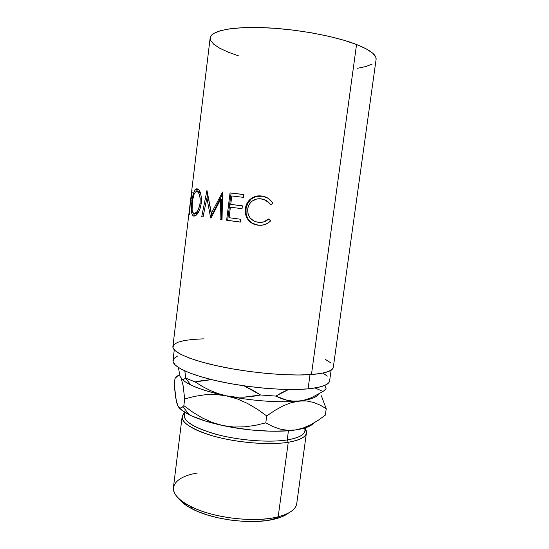 <?xml version="1.0" encoding="UTF-8"?>
<svg xmlns="http://www.w3.org/2000/svg" width="549" height="549" viewBox="0 0 549 549"><rect width="100%" height="100%" fill="white"/><g stroke="black" fill="none" stroke-linecap="round" stroke-linejoin="round"><path stroke-width="0.82" d="M182.124 416.705L184.354 412.923C177.903 419.937 186.928 427.465 211.434 435.515C235.26 442.569 268.825 445.452 288.252 442.274C270.705 445.109 241.608 443.16 218.468 437.416C195.279 431.672 181.204 423.142 182.124 416.705L173.429 487.553C172.249 496.111 185.939 506.782 208.812 513.377C231.637 519.972 260.555 521.31 278.185 516.808L275.193 518.949L265.654 520.706L254.681 521.502L242.761 521.296L230.443 520.075L218.324 517.892L206.966 514.866L196.906 511.14L188.568 506.912L182.275 502.383L178.864 498.691C181.493 502.294 186.022 505.746 192.445 509.053C212.463 519.67 250.804 524.645 272.867 519.498L275.193 518.949L278.185 516.808L275.722 517.378C252.348 522.806 211.434 517.494 190.228 506.274C163.918 493.167 170.753 477.225 197.228 473.08M184.457 412.086L184.08 415.154C184.162 422.147 195.938 428.817 219.415 435.151C241.883 440.71 270.129 442.631 287.202 439.927L288.252 442.274C303.501 439.461 309.162 434.911 305.244 428.625L306.431 432.852C305.759 437.169 299.699 440.305 288.252 442.274L278.185 516.808L288.252 442.274L287.202 439.927C268.866 442.858 237.648 440.332 214.638 433.909C190.819 426.573 181.019 419.457 185.226 412.567M304.489 428.055C306.699 433.545 300.934 437.505 287.202 439.927L288.445 430.752L287.202 439.927C298.375 438.047 304.283 435.021 304.942 430.848L305.361 427.788M174.273 349.823L172.983 360.515C172.063 366.451 189.968 375.077 219.689 381.493C249.349 387.91 286.441 390.909 308.064 388.85L310.007 374.644L308.064 388.85L318.049 387.422L325.022 385.302L328.851 382.619L329.64 380.786M190.146 203.597L172.887 346.508C172.009 352.033 190.4 360.309 220.918 366.657C251.367 373.004 289.392 376.23 311.448 374.548L356.548 44.503C335.075 36.083 296.062 28.891 263.774 27.67C231.417 26.421 210.768 31.025 210.164 37.895L191.862 189.419L191.896 195.547L190.256 202.938L189.625 214.734L189.281 214.659L190.146 203.597L189.281 214.659L189.625 214.734L190.256 202.938L192.136 192.473M190.373 202.814L190.661 200.406L190.373 202.814M192.102 189.94L191.683 191.978L191.862 189.426M196.569 188.842L197.983 189.11L198.93 189.92L200.522 193.083L201.414 197.75L201.257 203.192L200.111 208.469L198.148 212.751L195.876 215.476L193.79 216.155L192.26 214.927L191.477 211.818L191.642 203.528L193.756 192.672L195.259 189.748L196.569 188.842M220.506 199.541L211.029 218.042L210.665 217.994L206.877 197.901L203.061 216.896L201.744 216.697L206.952 190.373L211.427 213.197L222.571 192.04L222.043 219.593L220.101 219.319L220.506 199.541L221.741 199.719L220.506 199.541L220.101 219.319L221.288 219.456L221.741 199.719L221.288 219.456L222.043 219.559L220.101 219.319L222.043 219.593L222.571 192.04L211.427 213.197L212.827 213.376L222.523 194.078L212.827 213.376L211.427 213.197L206.952 190.373L201.744 216.697L203.061 216.896L206.877 197.901L210.665 217.994L211.029 218.042L220.506 199.541M226.634 220.224L230.052 192.898L243.818 194.538L243.454 197.366L231.788 195.959L230.731 204.386L242.383 205.854L242.027 208.682L230.381 207.199L229.063 217.706L240.688 219.264L240.332 222.084L226.634 220.224L240.332 222.057L240.688 219.264L229.063 217.706L230.381 207.199L242.027 208.682L242.383 205.854L230.731 204.386L231.788 195.959L243.454 197.366L243.818 194.538L230.052 192.898L226.634 220.224L227.677 220.334L231.088 193.07L230.052 192.898L243.811 194.586L231.088 193.07L227.677 220.334L240.332 222.057L226.634 220.224M272.441 202.615L272.88 203.377L270.499 204.763L268.729 202.485L263.877 199.479L259.924 198.752L256.445 199.109L252.238 201.078L250.516 202.663L249.15 204.585L247.908 207.906L247.983 213.829L250.152 218.001L253.762 220.952L257.09 222.112L261.056 222.393L263.815 221.844L268.653 218.976L270.609 220.904L267.905 223.107L264.755 224.575L261.351 225.255L257.124 225.028L251.929 223.21L247.894 219.518L245.52 213.938L245.389 208.593L247.125 203.096L250.852 198.779L255.93 196.288L262.477 196.151L268.138 198.299L272.441 202.615M327.266 376.154L322.977 373.052M177.574 356.02L173.861 358.572L173.038 361.64L175.309 365.126L180.779 368.907L189.364 372.833L200.831 376.724L214.748 380.388L230.477 383.627L247.263 386.276L264.247 388.191L280.566 389.275L295.396 389.488L308.064 388.85C321.851 387.429 329.036 384.767 329.626 380.855L331.109 370.198M357.447 68.296L366.046 66.498L372.215 64.027M376.079 59.532L375.845 57.316L372.785 53.26L366.32 48.93L356.548 44.503L343.77 40.201L328.487 36.227L311.407 32.81L293.386 30.126L275.365 28.328L258.277 27.505L242.974 27.67L230.141 28.781L220.286 30.751L213.712 33.441L210.493 36.694L210.576 40.345L213.739 44.236L219.689 48.202L228.068 52.107L238.492 55.84M376.092 59.443C376.683 54.955 370.17 49.98 356.548 44.503L311.448 374.548C325.468 373.375 332.749 370.973 333.298 367.336L376.092 59.443M203.377 338.85L192.761 339.412L184.039 340.579L177.595 342.343L173.793 344.676L172.949 347.524L175.275 350.804L180.875 354.4L189.686 358.174L201.462 361.949L215.743 365.538L231.898 368.763L249.136 371.44L266.574 373.43L283.305 374.631L298.491 375.001L311.448 374.548L321.625 373.32L328.707 371.412L332.55 368.949L333.305 367.267M330.779 362.875L325.598 359.54M282.234 392.398L288.609 389.495L275.77 396.083L282.234 392.398M183.167 379.531L185.857 378.192L184.793 370.911L185.857 378.192L183.167 379.531L181.98 378.961L180.896 377.451L183.105 385.604L184.684 398.924L194.744 396.337L205.045 394.765L215.64 394.491L226.497 395.829C251.469 400.962 281.321 403 299.143 400.99L305.23 399.85L311.249 397.799L323.032 391.478L326.127 388.809L323.032 391.478L315.057 387.978L323.032 391.478L311.249 397.799L305.23 399.85L299.143 400.99C281.321 403 251.469 400.962 226.497 395.829C202.025 390.565 187.092 384.856 181.712 378.693C183.325 380.718 186.372 382.825 190.86 385.007C199.308 389.056 211.187 392.659 226.497 395.829L235.054 397.023L243.584 397.202L260.59 394.985L244.031 385.823L252.863 390.229L260.59 394.985L275.77 396.083L260.59 394.985L252.094 396.488L243.584 397.202L235.054 397.023L226.497 395.829L218.2 393.619L210.226 390.49L202.54 386.544L195.149 381.919L203.26 380.402L211.598 379.634L195.149 381.919L185.857 378.192L195.149 381.919M326.127 388.809L324.768 385.412L326.127 388.809M178.514 367.864L179.173 371.79L178.514 367.864M179.962 375.022L179.173 371.79L179.962 375.022M313.177 423.67L310.459 425.653L306.534 427.397L301.428 428.858L295.204 429.997L287.463 430.306L279.997 429.071L272.771 426.498L265.798 422.86L255.148 425.406L244.435 426.868L233.606 427.005L222.709 425.53L212.278 422.456L202.279 417.913L192.802 412.196L183.86 405.642L184.684 398.924L194.744 396.337L205.045 394.765L215.64 394.491L226.497 395.829L237.065 398.814L247.352 403.357L257.255 409.17L266.711 415.936L274.898 410.391L283.14 405.841L291.231 402.643L306.088 399.974C312.848 398.615 316.903 396.749 318.262 394.374C316.43 397.531 310.055 399.734 299.143 400.99L293.056 401.134L287.141 400.296L281.39 398.581L275.77 396.083L287.141 400.296L293.056 401.134L306.719 400.983L313.712 402.465L320.218 405.148L326.23 408.717L321.35 395.808L326.23 408.717L325.337 415.133L318.132 420.342L310.624 424.789L302.979 428.096L295.204 429.997L287.971 430.787L271.007 431.219L251.867 430.059L232.2 427.376L222.709 425.53L205.443 421.056L191.587 415.881L182.117 410.46L178.741 407.255C180.669 409.712 184.162 412.21 189.22 414.756C197.537 418.873 208.695 422.469 222.709 425.53L212.278 422.456L202.279 417.913L192.802 412.196L183.86 405.642L182.055 407.365L180.388 408.01L178.857 407.372L177.505 405.224L177.046 402.794M181.98 378.961L180.896 377.451L183.105 385.604L184.684 398.924L183.86 405.642L182.055 407.365L180.388 408.01M313.692 423.107C311.578 425.653 307.035 427.664 300.07 429.153L295.204 429.997L302.979 428.096L310.624 424.789L318.132 420.342L325.337 415.133L326.23 408.717L320.218 405.148L313.712 402.465L306.719 400.983L299.143 400.99L291.231 402.643L283.14 405.841L274.898 410.391L266.711 415.936L265.798 422.86L255.148 425.406L244.435 426.868L233.606 427.005L222.709 425.53C247.565 430.951 277.348 432.694 295.204 429.997L287.463 430.306L279.997 429.071L272.771 426.498L265.798 422.86L266.711 415.936L257.255 409.17L247.352 403.357L237.065 398.814L218.2 393.619L210.226 390.49M178.857 407.372L177.505 405.224L176.394 401.642L174.259 384.547L174.994 378.474L176.552 376.545L178.068 375.537L179.53 375.729L180.896 377.451M177.505 405.224L175.502 396.797L174.259 384.547L174.994 378.474L178.068 375.537L179.53 375.729M278.185 516.808C289.694 513.72 295.877 509.3 296.748 503.563L306.431 432.852M275.193 518.949L282.9 516.355L288.644 512.951C285.597 515.429 281.109 517.433 275.193 518.949M268.935 202.643L270.52 204.75C268.859 202.046 266.519 200.248 263.513 199.362L266.636 200.756L268.832 202.533M261.098 198.848C265.14 199.369 268.276 201.339 270.499 204.763L272.88 203.377C270.314 199.081 266.56 196.631 261.619 196.02C257.255 195.417 253.384 196.569 250.015 199.472C247.379 201.895 245.842 204.935 245.389 208.593C244.888 212.305 245.575 215.723 247.462 218.859C249.953 222.551 253.439 224.644 257.906 225.145C262.799 225.783 267.034 224.369 270.609 220.904L268.653 218.976C265.654 221.672 262.189 222.784 258.256 222.311C250.996 220.918 247.482 216.512 247.716 209.08C248.052 206.287 249.205 203.919 251.161 201.984C253.988 199.459 257.296 198.409 261.098 198.848M259.622 222.42C262.998 222.571 266.011 221.432 268.681 219.003L263.98 221.851L259.622 222.42M262.765 196.233L256.356 196.391L251.387 198.889L247.736 203.199L246.034 208.689L246.137 214.021L247.393 217.768L248.91 220.197L252.375 223.244L258.202 225.152C253.823 224.665 250.433 222.585 248.024 218.914L247.462 218.859L248.024 218.914C246.185 215.798 245.527 212.388 246.034 208.689L245.389 208.593L246.034 208.689C246.487 204.99 248.031 201.922 250.673 199.486C253.919 196.666 257.666 195.533 261.907 196.11L263.575 196.398M271.734 201.586L272.448 202.65M258.202 225.152L259.849 225.289M231.719 204.53L242.377 205.875L231.719 204.53M208.407 198.114L206.877 197.901L208.407 198.114L211.749 216.587L208.407 198.114M207.048 197.928L207.79 194.195L207.048 197.928M193.79 216.155L195.629 215.654C198.361 213.602 200.234 209.45 201.257 203.192C201.668 194.552 200.261 189.755 197.029 188.808L195.712 189.288C193.797 191.471 192.493 195.78 191.793 202.21C190.723 210.349 191.388 214.995 193.79 216.155M194.792 216.066L193.426 213.232L194.792 216.066M192.253 202.265L191.793 202.21L192.253 202.265M196.062 191.608L198.079 189.165L196.062 191.608M196.206 213.719L194.078 213.486C192.061 212.614 191.45 208.867 192.253 202.245C192.857 197.036 193.969 193.584 195.602 191.896L196.748 191.484C199.314 192.267 200.433 196.117 200.104 203.048C199.294 208.153 197.798 211.489 195.609 213.06L194.078 213.486L197.297 213.293L198.477 212.189L196.206 213.719M200.632 193.742L198.491 191.731L200.632 193.742M201.25 203.199L200.104 203.048L201.25 203.199M198.491 191.731L196.885 191.505L198.491 191.731M191.827 196.13L190.565 200.399L191.107 200.467L190.565 200.399L191.587 191.965L191.827 196.13M192.397 201.16L192.102 210.041L192.809 212.518L194.47 213.506L196.693 212.079L198.45 209.244L199.946 204.159L200.234 198.656L198.937 193.509L197.51 191.752L196.364 191.512L195.266 192.219L193.969 194.504L192.397 201.16M190.537 200.392L191.477 196.659L191.587 191.965L190.537 200.392M275.722 517.378L272.867 519.498M190.228 506.274L192.445 509.053M190.86 385.007L185.706 378.33M306.088 399.974L306.857 399.384M189.22 414.756L182.913 406.658M250.673 199.486L250.015 199.472M197.503 189.508L195.712 189.288M197.297 213.293L195.609 213.06M190.798 200.021L191.189 200.076"/></g></svg>
